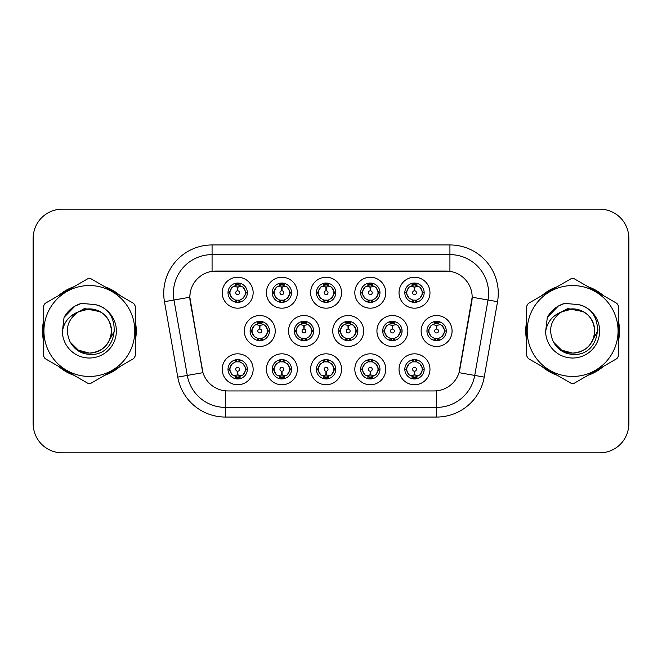 <?xml version="1.0" encoding="UTF-8"?>
<svg xmlns="http://www.w3.org/2000/svg" width="662" height="662" viewBox="0 0 662 662"><rect width="100%" height="100%" fill="white"/><g stroke="black" fill="none" stroke-linecap="round" stroke-linejoin="round"><path stroke-width="0.99" d="M385.764 369.288A15.474 15.474 0 0 1 370.298 384.763A15.474 15.474 0 0 1 354.824 369.288A15.474 15.474 0 0 1 370.298 353.822A15.474 15.474 0 0 1 385.764 369.288M360.625 369.288A9.665 9.665 0 0 0 370.298 378.962A9.665 9.665 0 0 0 379.963 369.288A9.665 9.665 0 0 0 370.298 359.623A9.665 9.665 0 0 0 360.625 369.288L361.675 369.288L364.969 374.899A7.737 7.737 0 0 1 364.969 363.678L361.675 369.288M341.559 369.288A15.474 15.474 0 0 1 326.085 384.763A15.474 15.474 0 0 1 310.619 369.288A15.474 15.474 0 0 1 326.085 353.822A15.474 15.474 0 0 1 341.559 369.288M316.419 369.288A9.665 9.665 0 0 0 326.085 378.962A9.665 9.665 0 0 0 335.758 369.288A9.665 9.665 0 0 0 326.085 359.623A9.665 9.665 0 0 0 316.419 369.288L317.47 369.288L320.764 374.899A7.737 7.737 0 0 1 320.764 363.678L317.47 369.288M297.354 369.288A15.474 15.474 0 0 1 281.88 384.763A15.474 15.474 0 0 1 266.414 369.288A15.474 15.474 0 0 1 281.88 353.822A15.474 15.474 0 0 1 297.354 369.288M272.214 369.288A9.665 9.665 0 0 0 281.88 378.962A9.665 9.665 0 0 0 291.553 369.288A9.665 9.665 0 0 0 281.88 359.623A9.665 9.665 0 0 0 272.214 369.288L273.257 369.288L276.559 374.899A7.737 7.737 0 0 1 276.559 363.678L273.257 369.288M253.149 369.288A15.474 15.474 0 0 1 237.675 384.763A15.474 15.474 0 0 1 222.209 369.288A15.474 15.474 0 0 1 237.675 353.822A15.474 15.474 0 0 1 253.149 369.288M228.009 369.288A9.665 9.665 0 0 0 237.675 378.962A9.665 9.665 0 0 0 247.348 369.288A9.665 9.665 0 0 0 237.675 359.623A9.665 9.665 0 0 0 228.009 369.288L229.052 369.288L232.354 374.899A7.737 7.737 0 0 1 232.345 363.678L229.052 369.288M429.969 369.288A15.474 15.474 0 0 1 414.503 384.763A15.474 15.474 0 0 1 399.029 369.288A15.474 15.474 0 0 1 414.503 353.822A15.474 15.474 0 0 1 429.969 369.288M404.83 369.288A9.665 9.665 0 0 0 414.503 378.962A9.665 9.665 0 0 0 424.168 369.288A9.665 9.665 0 0 0 414.503 359.623A9.665 9.665 0 0 0 404.83 369.288L405.88 369.288L409.174 374.899A7.737 7.737 0 0 1 409.174 363.678L405.88 369.288M407.866 331A15.474 15.474 0 0 1 392.401 346.474A15.474 15.474 0 0 1 376.926 331A15.474 15.474 0 0 1 392.401 315.526A15.474 15.474 0 0 1 407.866 331M382.727 331A9.665 9.665 0 0 0 392.401 340.665A9.665 9.665 0 0 0 402.066 331A9.665 9.665 0 0 0 392.401 321.335A9.665 9.665 0 0 0 382.727 331L383.778 331.017L387.071 336.61A7.737 7.737 0 0 1 387.08 325.381L383.778 331.017M363.661 331A15.474 15.474 0 0 1 348.195 346.474A15.474 15.474 0 0 1 332.721 331A15.474 15.474 0 0 1 348.195 315.526A15.474 15.474 0 0 1 363.661 331M338.522 331A9.665 9.665 0 0 0 348.195 340.665A9.665 9.665 0 0 0 357.861 331A9.665 9.665 0 0 0 348.195 321.335A9.665 9.665 0 0 0 338.522 331L339.573 331.017L342.866 336.61A7.737 7.737 0 0 1 342.875 325.381L339.573 331.017M319.456 331A15.474 15.474 0 0 1 303.982 346.474A15.474 15.474 0 0 1 288.516 331A15.474 15.474 0 0 1 303.982 315.526A15.474 15.474 0 0 1 319.456 331M294.317 331A9.665 9.665 0 0 0 303.982 340.665A9.665 9.665 0 0 0 313.656 331A9.665 9.665 0 0 0 303.982 321.335A9.665 9.665 0 0 0 294.317 331L295.36 331.017L298.661 336.61A7.737 7.737 0 0 1 298.67 325.381A7.737 7.737 0 0 0 296.253 331M275.251 331A15.474 15.474 0 0 1 259.777 346.474A15.474 15.474 0 0 1 244.311 331A15.474 15.474 0 0 1 259.777 315.526A15.474 15.474 0 0 1 275.251 331M250.112 331A9.665 9.665 0 0 0 259.777 340.665A9.665 9.665 0 0 0 269.451 331A9.665 9.665 0 0 0 259.777 321.335A9.665 9.665 0 0 0 250.112 331L251.155 331.017L254.456 336.61A7.737 7.737 0 0 1 254.465 325.381L251.155 331.017M452.072 331A15.474 15.474 0 0 1 436.606 346.474A15.474 15.474 0 0 1 421.131 331A15.474 15.474 0 0 1 436.606 315.526A15.474 15.474 0 0 1 452.072 331M426.932 331A9.665 9.665 0 0 0 436.606 340.665A9.665 9.665 0 0 0 446.271 331A9.665 9.665 0 0 0 436.606 321.335A9.665 9.665 0 0 0 426.932 331L427.983 331.017L431.276 336.61A7.737 7.737 0 0 1 431.293 325.381L427.983 331.017M385.764 292.712A15.474 15.474 0 0 1 370.298 308.178A15.474 15.474 0 0 1 354.824 292.712A15.474 15.474 0 0 1 370.298 277.237A15.474 15.474 0 0 1 385.764 292.712M360.625 292.712A9.665 9.665 0 0 0 370.298 302.377A9.665 9.665 0 0 0 379.963 292.712A9.665 9.665 0 0 0 370.298 283.038A9.665 9.665 0 0 0 360.625 292.712M341.559 292.712A15.474 15.474 0 0 1 326.085 308.178A15.474 15.474 0 0 1 310.619 292.712A15.474 15.474 0 0 1 326.085 277.237A15.474 15.474 0 0 1 341.559 292.712M316.419 292.712A9.665 9.665 0 0 0 326.085 302.377A9.665 9.665 0 0 0 335.758 292.712A9.665 9.665 0 0 0 326.085 283.038A9.665 9.665 0 0 0 316.419 292.712M297.354 292.712A15.474 15.474 0 0 1 281.88 308.178A15.474 15.474 0 0 1 266.414 292.712A15.474 15.474 0 0 1 281.88 277.237A15.474 15.474 0 0 1 297.354 292.712M272.214 292.712A9.665 9.665 0 0 0 281.88 302.377A9.665 9.665 0 0 0 291.553 292.712A9.665 9.665 0 0 0 281.88 283.038A9.665 9.665 0 0 0 272.214 292.712M253.149 292.712A15.474 15.474 0 0 1 237.675 308.178A15.474 15.474 0 0 1 222.209 292.712A15.474 15.474 0 0 1 237.675 277.237A15.474 15.474 0 0 1 253.149 292.712M228.009 292.712A9.665 9.665 0 0 0 237.675 302.377A9.665 9.665 0 0 0 247.348 292.712A9.665 9.665 0 0 0 237.675 283.038A9.665 9.665 0 0 0 228.009 292.712M429.969 292.712A15.474 15.474 0 0 1 414.503 308.178A15.474 15.474 0 0 1 399.029 292.712A15.474 15.474 0 0 1 414.503 277.237A15.474 15.474 0 0 1 429.969 292.712M404.83 292.712A9.665 9.665 0 0 0 414.503 302.377A9.665 9.665 0 0 0 424.168 292.712A9.665 9.665 0 0 0 414.503 283.038A9.665 9.665 0 0 0 404.83 292.712M177.764 377.1L164.466 301.69A48.343 48.343 0 0 1 212.072 244.948L449.928 244.948A48.343 48.343 0 0 1 497.534 301.69L484.236 377.1A48.343 48.343 0 0 1 436.63 417.052L225.37 417.052A48.343 48.343 0 0 1 177.764 377.1L202.969 372.656L190.234 301.69A26.108 26.108 0 0 1 215.936 271.056L446.064 271.056A26.108 26.108 0 0 1 471.766 301.69L459.833 369.371A26.108 26.108 0 0 1 434.123 390.944L227.877 390.944A26.108 26.108 0 0 1 202.167 369.371L189.837 297.213L173.982 300.01A38.677 38.677 0 0 1 212.072 254.613L449.928 254.613A38.677 38.677 0 0 1 488.018 300.01L474.72 375.428A38.677 38.677 0 0 1 436.63 407.387L225.37 407.387A38.677 38.677 0 0 1 187.28 375.428L173.982 300.01A38.677 38.677 0 0 1 173.394 293.291M43.328 322.129A46.894 46.894 0 0 0 43.328 339.871M58.67 366.442A46.894 46.894 0 0 0 74.028 375.313M104.72 375.313A46.894 46.894 0 0 0 120.079 366.442M135.42 339.871A46.894 46.894 0 0 0 135.42 322.129M526.58 322.129A46.894 46.894 0 0 0 526.58 339.871M541.921 366.442A46.894 46.894 0 0 0 557.28 375.313M587.972 375.313A46.894 46.894 0 0 0 603.33 366.442M618.672 339.871A46.894 46.894 0 0 0 618.672 322.129M212.072 244.948L212.072 271.337L449.928 271.337L449.928 244.948M189.837 297.155L190.118 293.291M434.123 390.944L227.877 390.944M497.534 301.69L472.163 297.213L459.031 372.656L484.236 377.1M459.833 369.371L459.676 370.199M202.324 370.199L202.167 369.371M120.079 295.558A46.894 46.894 0 0 0 104.72 286.687M74.028 286.687A46.894 46.894 0 0 0 58.67 295.558M603.33 295.558A46.894 46.894 0 0 0 587.972 286.687M557.28 286.687A46.894 46.894 0 0 0 541.921 295.558M628.801 238.179A29.004 29.004 0 0 0 599.797 209.175L62.203 209.175A29.004 29.004 0 0 0 33.199 238.179L33.199 423.821A29.004 29.004 0 0 0 62.203 452.825L599.797 452.825A29.004 29.004 0 0 0 628.801 423.821L628.801 238.179M33.712 232.734A29.004 29.004 0 0 0 33.1 238.659L33.1 423.341A29.004 29.004 0 0 0 33.712 429.266M628.288 429.266A29.004 29.004 0 0 0 628.9 423.341L628.9 238.659A29.004 29.004 0 0 0 628.288 232.734M413.609 286.803L414.247 286.919L414.42 290.784A1.928 1.928 180 0 0 412.567 292.753A1.928 1.928 180 0 0 414.503 294.648A1.928 1.928 180 0 0 416.431 292.753A1.928 1.928 180 0 0 414.586 290.784L414.751 286.919L415.388 286.803M418.707 286.216L414.743 287.109M422.24 292.712A7.737 7.737 0 0 1 419.824 298.322L423.126 292.712L419.824 287.101A7.737 7.737 0 0 1 422.24 292.712M412.6 302.195L413.411 300.366L409.174 298.322C405.996 294.573 405.996 290.833 409.174 287.101L405.88 292.72L409.174 298.322A7.737 7.737 0 0 1 409.19 287.093A7.737 7.737 0 0 0 406.766 292.712M414.925 283.055L414.834 284.983L416.472 285.231A7.737 7.737 0 0 1 416.53 285.248L417.333 283.468M412.236 285.314L414.164 284.983L414.131 284.263M414.081 283.055L414.164 284.983M416.406 283.228L415.322 285.024L419.824 287.101C423.01 290.841 423.01 294.582 419.824 298.322L416.53 300.176L417.333 301.955M416.406 302.195L415.587 300.366L416.53 300.176M415.322 300.399L416.158 302.236M416.563 300.167L412.236 300.109M412.6 283.228L413.411 285.049L409.174 287.101M413.676 285.024L412.84 283.187M414.255 287.109L410.299 286.216M435.712 325.092L436.349 325.207L436.523 329.072A1.928 1.928 180 0 0 434.677 331.041A1.928 1.928 180 0 0 436.606 332.936A1.928 1.928 180 0 0 438.534 331.041A1.928 1.928 180 0 0 436.688 329.072L436.854 325.207L437.491 325.092M440.809 324.504L436.846 325.398M444.343 331A7.737 7.737 0 0 1 441.926 336.61L445.228 331L441.926 325.39A7.737 7.737 0 0 1 444.343 331M437.028 321.343L436.945 323.271L438.575 323.519A7.737 7.737 0 0 1 438.633 323.536L439.436 321.757M434.338 323.602L436.266 323.271L436.233 322.551M436.184 321.343L436.266 323.271M438.509 321.517L437.433 323.313L441.926 325.39C445.112 329.138 445.112 332.87 441.926 336.61L438.633 338.464L439.436 340.243M438.509 340.483L437.69 338.654L438.633 338.464M437.433 338.687L438.261 340.525M438.666 338.456L434.346 338.398M434.702 340.483L435.778 338.687L434.57 338.464L433.776 340.243M434.702 321.517L435.513 323.346L431.276 325.39C428.099 329.13 428.099 332.862 431.276 336.61L434.57 338.464M436.357 325.398L432.402 324.504M415.388 375.197L414.751 375.081L414.586 371.217A1.928 1.928 -0 0 0 416.431 369.247A1.928 1.928 -0 0 0 414.503 367.352A1.928 1.928 -0 0 0 412.567 369.247A1.928 1.928 -0 0 0 414.42 371.217L414.247 375.081L413.609 375.197M410.299 375.784L414.255 374.891M416.406 378.772L415.587 376.951L419.824 374.899C423.01 371.167 423.01 367.427 419.824 363.678A7.737 7.737 0 0 1 419.816 374.907L423.126 369.28L419.824 363.678L416.53 361.824L417.333 360.045M414.081 378.945L414.164 377.017L412.525 376.769A7.737 7.737 0 0 1 412.467 376.752L411.673 378.532M416.762 376.686L414.842 377.017L414.867 377.737M414.925 378.945L414.842 377.017M412.6 378.772L413.676 376.976L409.174 374.899C405.996 371.159 405.996 367.418 409.174 363.678L412.467 361.824L411.673 360.045M412.6 359.805L413.411 361.634L412.467 361.824M413.676 361.601L412.84 359.764M412.434 361.833L416.762 361.891M416.406 359.805L415.322 361.601L416.53 361.824M415.322 376.976L416.158 378.813M414.743 374.891L418.707 375.784M135.42 336.793A46.414 46.414 0 0 0 135.42 325.207M117.414 294.019A46.414 46.414 0 0 0 107.385 288.227M71.364 288.227A46.414 46.414 0 0 0 61.334 294.019M43.328 325.207A46.414 46.414 0 0 0 43.328 336.793M114.733 329.171L114.493 331L107.012 344.314M100.136 311.694L84.455 308.533L70.503 316.411M61.334 367.981A46.414 46.414 0 0 0 71.364 373.773M107.385 373.773A46.414 46.414 0 0 0 117.414 367.981M111.464 330.206A22.103 22.103 0 0 0 78.315 311.86C67.483 319.572 64.719 329.519 70.031 341.7L70.329 342.221A22.103 22.103 0 0 0 89.37 353.103C102.8 351.795 110.165 344.43 111.473 331C110.165 317.57 102.8 310.205 89.37 308.897L78.315 311.86L89.37 308.897C102.8 310.205 110.165 317.57 111.473 331C110.165 344.43 102.8 351.795 89.37 353.103A22.103 22.103 0 0 0 111.473 331C110.165 317.57 102.8 310.205 89.37 308.897C102.8 310.205 110.165 317.57 111.473 331C110.165 344.43 102.8 351.795 89.37 353.103C102.8 351.795 110.165 344.43 111.473 331C110.165 317.57 102.8 310.205 89.37 308.897C102.8 310.205 110.165 317.57 111.473 331C110.165 344.43 102.8 351.795 89.37 353.103C102.8 351.795 110.165 344.43 111.473 331C110.165 317.57 102.8 310.205 89.37 308.897C102.8 310.205 110.165 317.57 111.473 331C110.165 344.43 102.8 351.795 89.37 353.103L78.323 350.14L70.329 342.221L78.323 350.14L89.37 353.103L78.323 350.14L70.329 342.221L78.323 350.14L89.37 353.103L78.323 350.14L70.329 342.221L78.323 350.14L89.37 353.103L78.323 350.14L70.329 342.221C74.566 349.685 80.913 353.74 89.37 354.393C118.928 356.868 123.546 309.758 95.038 304.586L81.335 303.395C73.705 305.745 67.946 310.404 64.065 317.363L62.369 331.588A27.018 27.018 0 0 0 89.37 358.018A27.018 27.018 0 0 0 95.038 304.586M89.37 376.446A45.446 45.446 0 0 0 134.816 331A45.446 45.446 0 0 0 89.37 285.554A45.446 45.446 0 0 0 43.932 331A45.446 45.446 0 0 0 89.37 376.446M89.37 383.215A52.215 52.215 0 0 0 91.083 383.182L133.707 358.572A52.215 52.215 0 0 0 135.42 355.61L135.42 306.39A52.215 52.215 0 0 0 133.707 303.428L91.083 278.818A52.215 52.215 0 0 0 87.665 278.818L45.033 303.428A52.215 52.215 0 0 0 43.328 306.39L43.328 355.61A52.215 52.215 0 0 0 45.033 358.572L87.665 383.182A52.215 52.215 0 0 0 89.37 383.215M62.369 331.588C63.924 322.063 69.245 315.493 78.315 311.86M64.065 317.363L74.996 306.101L81.178 303.444L74.996 306.101L64.09 317.313L74.996 306.101L81.178 303.444L74.996 306.101L64.065 317.363L74.996 306.101L81.335 303.395L74.996 306.101L71.397 308.558L74.996 306.101L81.335 303.395L74.996 306.101L71.397 308.558L74.996 306.101L81.335 303.395L74.996 306.101L71.397 308.558L74.996 306.101L81.335 303.395L74.996 306.101L71.397 308.558M81.178 303.444L74.996 306.101L64.09 317.313L74.996 306.101L81.178 303.444L74.996 306.101L64.09 317.313M618.672 336.793A46.414 46.414 0 0 0 618.672 325.207M600.666 294.019A46.414 46.414 0 0 0 590.636 288.227M554.615 288.227A46.414 46.414 0 0 0 544.586 294.019M526.58 325.207A46.414 46.414 0 0 0 526.58 336.793M597.985 329.171L597.745 331L590.272 344.314M583.388 311.694L567.706 308.533L553.755 316.411M544.586 367.981A46.414 46.414 0 0 0 554.615 373.773M590.636 373.773A46.414 46.414 0 0 0 600.666 367.981M594.716 330.206A22.103 22.103 0 0 0 561.566 311.86C550.734 319.572 547.979 329.519 553.291 341.7L553.589 342.221A22.103 22.103 0 0 0 572.63 353.103C586.052 351.795 593.417 344.43 594.733 331C593.417 317.57 586.052 310.205 572.63 308.897L561.566 311.86L572.63 308.897C586.052 310.205 593.417 317.57 594.733 331C593.417 344.43 586.052 351.795 572.63 353.103A22.103 22.103 0 0 0 594.733 331C593.417 317.57 586.052 310.205 572.63 308.897C586.052 310.205 593.417 317.57 594.733 331C593.417 344.43 586.052 351.795 572.63 353.103C586.052 351.795 593.417 344.43 594.733 331C593.417 317.57 586.052 310.205 572.63 308.897C586.052 310.205 593.417 317.57 594.733 331C593.417 344.43 586.052 351.795 572.63 353.103C586.052 351.795 593.417 344.43 594.733 331C593.417 317.57 586.052 310.205 572.63 308.897C586.052 310.205 593.417 317.57 594.733 331C593.417 344.43 586.052 351.795 572.63 353.103L561.575 350.14L553.589 342.221L561.575 350.14L572.63 353.103L561.575 350.14L553.589 342.221L561.575 350.14L572.63 353.103L561.575 350.14L553.589 342.221L561.575 350.14L572.63 353.103L561.575 350.14L553.589 342.221C557.818 349.685 564.165 353.74 572.63 354.393C602.188 356.868 606.797 309.758 578.298 304.586L564.595 303.395C556.957 305.745 551.198 310.404 547.317 317.363L545.62 331.588A27.018 27.018 0 0 0 572.63 358.018A27.018 27.018 0 0 0 578.298 304.586M572.63 376.446A45.446 45.446 0 0 0 618.068 331A45.446 45.446 0 0 0 572.63 285.554A45.446 45.446 0 0 0 527.184 331A45.446 45.446 0 0 0 572.63 376.446M572.63 383.215A52.215 52.215 0 0 0 574.335 383.182L616.967 358.572A52.215 52.215 0 0 0 618.672 355.61L618.672 306.39A52.215 52.215 0 0 0 616.967 303.428L574.335 278.818A52.215 52.215 0 0 0 570.917 278.818L528.293 303.428A52.215 52.215 0 0 0 526.58 306.39L526.58 355.61A52.215 52.215 0 0 0 528.293 358.572L570.917 383.182A52.215 52.215 0 0 0 572.63 383.215M545.62 331.588C547.184 322.063 552.497 315.493 561.566 311.86M547.317 317.363L558.248 306.101L564.429 303.444L558.248 306.101L547.342 317.313L558.248 306.101L564.429 303.444L558.248 306.101L547.342 317.313L558.248 306.101L564.429 303.444L558.248 306.101L547.317 317.363L558.248 306.101L564.595 303.395L558.248 306.101L554.657 308.558L558.248 306.101L564.595 303.395L558.248 306.101L554.657 308.558L558.248 306.101L564.595 303.395L558.248 306.101L554.657 308.558L558.248 306.101L564.595 303.395L558.248 306.101L554.657 308.558M564.429 303.444L558.248 306.101L547.342 317.313M369.404 286.803L370.041 286.919L370.207 290.784A1.928 1.928 180 0 0 368.362 292.753A1.928 1.928 180 0 0 370.298 294.648A1.928 1.928 180 0 0 372.226 292.753A1.928 1.928 180 0 0 370.381 290.784L370.546 286.919L371.183 286.803M374.502 286.216L370.538 287.109M378.027 292.712A7.737 7.737 0 0 1 375.619 298.322L378.921 292.712L375.619 287.101A7.737 7.737 0 0 1 378.027 292.712M368.395 283.228L369.206 285.049L364.969 287.101C361.791 290.833 361.791 294.573 364.969 298.322A7.737 7.737 0 0 1 364.977 287.093L361.675 292.72L364.969 298.322L368.262 300.176L367.468 301.955M370.72 283.055L370.629 284.983L372.267 285.231A7.737 7.737 0 0 1 372.325 285.248L373.12 283.468M368.031 285.314L369.959 284.983L369.926 284.263M369.876 283.055L369.959 284.983M372.193 283.228L371.117 285.024L375.619 287.101C378.805 290.841 378.805 294.582 375.619 298.322L372.325 300.176L373.12 301.955M372.193 302.195L371.382 300.366L372.325 300.176M372.358 300.167L368.031 300.109M368.395 302.195L369.47 300.399L368.262 300.176M369.47 285.024L368.635 283.187M370.05 287.109L366.094 286.216M325.199 286.803L325.836 286.919L326.002 290.784A1.928 1.928 180 0 0 324.157 292.753A1.928 1.928 180 0 0 326.085 294.648A1.928 1.928 180 0 0 328.021 292.753A1.928 1.928 180 0 0 326.176 290.784L326.341 286.919L326.978 286.803M330.288 286.216L326.333 287.109M333.822 292.712A7.737 7.737 0 0 1 331.414 298.322L334.707 292.712L331.414 287.101A7.737 7.737 0 0 1 333.822 292.712M324.19 283.228L325.001 285.049L320.764 287.101C317.578 290.833 317.578 294.573 320.764 298.322A7.737 7.737 0 0 1 320.772 287.093L317.47 292.72L320.764 298.322L324.057 300.176L323.263 301.955M326.507 283.055L326.424 284.983L328.062 285.231A7.737 7.737 0 0 1 328.12 285.248L328.915 283.468M323.826 285.314L325.754 284.983L325.721 284.263M325.663 283.055L325.754 284.983M327.988 283.228L326.912 285.024L331.414 287.101C334.591 290.841 334.591 294.582 331.414 298.322L328.12 300.176L328.915 301.955M327.988 302.195L327.177 300.366L328.12 300.176M326.912 300.399L327.748 302.236M328.153 300.167L323.826 300.109M324.19 302.195L325.265 300.399L324.057 300.176M325.845 287.109L321.881 286.216M280.994 286.803L281.631 286.919L281.797 290.784A1.928 1.928 180 0 0 279.952 292.753A1.928 1.928 180 0 0 281.88 294.648A1.928 1.928 180 0 0 283.816 292.753A1.928 1.928 180 0 0 281.962 290.784L282.136 286.919L282.773 286.803M286.083 286.216L282.128 287.109M289.617 292.712A7.737 7.737 0 0 1 287.209 298.322L290.502 292.712L287.209 287.101A7.737 7.737 0 0 1 289.617 292.712M279.976 283.228L280.796 285.049L276.559 287.101C273.373 290.833 273.373 294.573 276.559 298.322A7.737 7.737 0 0 1 276.567 287.093L273.257 292.72L276.559 298.322L279.852 300.176L279.058 301.955M282.302 283.055L282.219 284.983L283.857 285.231A7.737 7.737 0 0 1 283.915 285.248L284.71 283.468M279.621 285.314L281.54 284.983L281.515 284.263M281.458 283.055L281.54 284.983M283.783 283.228L282.707 285.024L287.209 287.101C290.386 290.841 290.386 294.582 287.209 298.322L283.915 300.176L284.71 301.955M283.783 302.195L282.972 300.366L283.915 300.176M282.707 300.399L283.543 302.236M283.948 300.167L279.621 300.109M279.976 302.195L281.06 300.399L279.852 300.176M281.06 285.024L280.225 283.187M281.64 287.109L277.676 286.216M236.789 286.803L237.426 286.919L237.592 290.784A1.928 1.928 180 0 0 235.746 292.753A1.928 1.928 180 0 0 237.675 294.648A1.928 1.928 180 0 0 239.603 292.753A1.928 1.928 180 0 0 237.757 290.784L237.931 286.919L238.568 286.803M241.878 286.216L237.923 287.109M245.412 292.712A7.737 7.737 0 0 1 243.004 298.322L246.297 292.712L243.004 287.101A7.737 7.737 0 0 1 245.412 292.712M235.771 283.228L236.591 285.049L232.354 287.101C229.168 290.833 229.168 294.573 232.354 298.322A7.737 7.737 0 0 1 232.362 287.093L229.052 292.72L232.354 298.322L235.647 300.176L234.845 301.955M238.097 283.055L238.014 284.983L239.652 285.231A7.737 7.737 0 0 1 239.71 285.248L240.505 283.468M235.415 285.314L237.335 284.983L237.31 284.263M237.253 283.055L237.335 284.983M239.578 283.228L238.502 285.024L243.004 287.101C246.181 290.841 246.181 294.582 243.004 298.322L239.71 300.176L235.415 300.109M239.578 302.195L238.767 300.366L239.71 300.176L240.505 301.955M238.502 300.399L239.338 302.236M235.771 302.195L236.847 300.399L235.647 300.176M237.435 287.109L233.471 286.216M371.183 375.197L370.546 375.081L370.381 371.217A1.928 1.928 -0 0 0 372.226 369.247A1.928 1.928 -0 0 0 370.298 367.352A1.928 1.928 -0 0 0 368.362 369.247A1.928 1.928 -0 0 0 370.207 371.217L370.041 375.081L369.404 375.197M366.094 375.784L370.05 374.891M372.193 378.772L371.382 376.951L375.619 374.899C378.805 371.167 378.805 367.427 375.619 363.678A7.737 7.737 0 0 1 375.611 374.907L378.921 369.28L375.619 363.678L372.325 361.824L373.12 360.045M369.876 378.945L369.959 377.017L368.32 376.769A7.737 7.737 0 0 1 368.262 376.752L367.468 378.532M372.557 376.686L370.629 377.017L370.662 377.737M370.72 378.945L370.629 377.017M368.395 378.772L369.47 376.976L364.969 374.899C361.791 371.159 361.791 367.418 364.969 363.678L368.262 361.824L367.468 360.045M368.395 359.805L369.206 361.634L368.262 361.824M369.47 361.601L368.635 359.764M368.229 361.833L372.557 361.891M372.193 359.805L371.117 361.601L372.325 361.824M370.538 374.891L374.502 375.784M326.978 375.197L326.341 375.081L326.176 371.217A1.928 1.928 -0 0 0 328.021 369.247A1.928 1.928 -0 0 0 326.085 367.352A1.928 1.928 -0 0 0 324.157 369.247A1.928 1.928 -0 0 0 326.002 371.217L325.836 375.081L325.199 375.197M321.881 375.784L325.845 374.891M327.988 378.772L327.177 376.951L331.414 374.899C334.591 371.167 334.591 367.427 331.414 363.678A7.737 7.737 0 0 1 331.405 374.907L334.707 369.28L331.414 363.678L328.12 361.824L328.915 360.045M325.663 378.945L325.754 377.017L324.115 376.769A7.737 7.737 0 0 1 324.057 376.752L323.263 378.532M328.352 376.686L326.424 377.017L326.457 377.737M326.507 378.945L326.424 377.017M324.19 378.772L325.265 376.976L320.764 374.899C317.578 371.159 317.578 367.418 320.764 363.678L324.057 361.824L323.263 360.045M324.19 359.805L325.001 361.634L324.057 361.824M324.024 361.833L328.352 361.891M327.988 359.805L326.912 361.601L328.12 361.824M326.912 376.976L327.748 378.813M326.333 374.891L330.288 375.784M282.773 375.197L282.136 375.081L281.962 371.217A1.928 1.928 -0 0 0 283.816 369.247A1.928 1.928 -0 0 0 281.88 367.352A1.928 1.928 -0 0 0 279.952 369.247A1.928 1.928 -0 0 0 281.797 371.217L281.631 375.081L280.994 375.197M277.676 375.784L281.64 374.891M283.783 359.805L282.972 361.634L287.209 363.678C290.386 367.427 290.386 371.167 287.209 374.899L290.502 369.28L287.209 363.678A7.737 7.737 0 0 1 287.192 374.907A7.737 7.737 0 0 0 289.617 369.288M281.458 378.945L281.549 377.017L279.91 376.769A7.737 7.737 0 0 1 279.852 376.752L279.058 378.532M284.147 376.686L282.219 377.017L282.252 377.737M282.302 378.945L282.219 377.017M279.976 378.772L281.06 376.976L276.559 374.899C273.373 371.159 273.373 367.418 276.559 363.678L279.852 361.824L279.058 360.045M279.976 359.805L280.796 361.634L279.852 361.824M281.06 361.601L280.225 359.764M279.819 361.833L284.147 361.891M283.783 378.772L282.972 376.951L287.209 374.899M282.707 376.976L283.543 378.813M282.128 374.891L286.083 375.784M238.568 375.197L237.931 375.081L237.757 371.217A1.928 1.928 -0 0 0 239.603 369.247A1.928 1.928 -0 0 0 237.675 367.352A1.928 1.928 -0 0 0 235.746 369.247A1.928 1.928 -0 0 0 237.592 371.217L237.418 375.081L236.789 375.197M233.471 375.784L237.435 374.891M239.578 378.772L238.767 376.951L243.004 374.899C246.181 371.167 246.181 367.427 243.004 363.678A7.737 7.737 0 0 1 242.987 374.907L246.297 369.28L243.004 363.678L239.71 361.824L240.505 360.045M237.253 378.945L237.335 377.017L235.705 376.769A7.737 7.737 0 0 1 235.647 376.752L234.845 378.532M239.942 376.686L238.014 377.017L238.047 377.737M238.097 378.945L238.014 377.017M235.771 378.772L236.847 376.976L232.354 374.899C229.168 371.159 229.168 367.418 232.345 363.678L235.647 361.824L239.934 361.891M235.771 359.805L236.591 361.634L235.647 361.824L234.845 360.045M239.578 359.805L238.502 361.601L239.71 361.824M238.502 376.976L239.338 378.813M237.923 374.891L241.878 375.784M391.507 325.092L392.144 325.207L392.309 329.072A1.928 1.928 180 0 0 390.464 331.041A1.928 1.928 180 0 0 392.401 332.936A1.928 1.928 180 0 0 394.329 331.041A1.928 1.928 180 0 0 392.483 329.072L392.649 325.207L393.286 325.092M396.604 324.504L392.64 325.398M400.129 331A7.737 7.737 0 0 1 397.721 336.61L401.023 331L397.721 325.39A7.737 7.737 0 0 1 400.129 331M392.823 321.343L392.732 323.271L394.37 323.519A7.737 7.737 0 0 1 394.428 323.536L395.222 321.757M390.133 323.602L392.061 323.271L392.028 322.551M391.978 321.343L392.061 323.271M394.304 321.517L393.22 323.313L397.721 325.39C400.907 329.138 400.907 332.87 397.721 336.61L394.428 338.464L395.222 340.243M394.304 340.483L393.485 338.654L394.428 338.464M393.22 338.687L394.055 340.525M394.461 338.456L390.133 338.398M390.497 340.483L391.573 338.687L390.365 338.464L389.57 340.243M390.497 321.517L391.308 323.346L387.071 325.39C383.894 329.13 383.894 332.862 387.071 336.61L390.365 338.464M391.573 323.313L390.737 321.475M392.152 325.398L388.197 324.504M347.302 325.092L347.939 325.207L348.104 329.072A1.928 1.928 180 0 0 346.259 331.041A1.928 1.928 180 0 0 348.195 332.936A1.928 1.928 180 0 0 350.124 331.041A1.928 1.928 180 0 0 348.278 329.072L348.444 325.207L349.081 325.092M352.399 324.504L348.435 325.398M355.924 331A7.737 7.737 0 0 1 353.516 336.61L356.81 331L353.516 325.39A7.737 7.737 0 0 1 355.924 331M348.609 321.343L348.526 323.271L350.165 323.519A7.737 7.737 0 0 1 350.223 323.536L351.017 321.757M345.928 323.602L347.856 323.271L347.823 322.551M347.773 321.343L347.856 323.271M350.09 321.517L349.015 323.313L353.516 325.39C356.694 329.138 356.694 332.87 353.516 336.61L350.223 338.464L345.928 338.398M350.09 340.483L349.279 338.654L350.223 338.464L351.017 340.243M349.015 338.687L349.85 340.525M346.292 340.483L347.368 338.687L346.16 338.464L345.365 340.243M346.292 321.517L347.103 323.346L342.866 325.39C339.689 329.13 339.689 332.862 342.866 336.61L346.16 338.464M347.368 323.313L346.532 321.475M347.947 325.398L343.992 324.504M303.097 325.092L303.734 325.207L303.899 329.072A1.928 1.928 180 0 0 302.054 331.041A1.928 1.928 180 0 0 303.982 332.936A1.928 1.928 180 0 0 305.918 331.041A1.928 1.928 180 0 0 304.073 329.072L304.239 325.207L304.876 325.092M308.186 324.504L304.23 325.398M311.719 331A7.737 7.737 0 0 1 309.311 336.61L312.605 331L309.311 325.39A7.737 7.737 0 0 1 311.719 331M304.404 321.343L304.321 323.271L305.96 323.519A7.737 7.737 0 0 1 306.018 323.536L306.812 321.757M301.723 323.602L303.651 323.271L303.618 322.551M303.56 321.343L303.651 323.271M305.885 321.517L304.81 323.313L309.311 325.39C312.489 329.138 312.489 332.87 309.311 336.61L306.018 338.464L306.812 340.243M305.885 340.483L305.074 338.654L306.018 338.464M304.81 338.687L305.645 340.525M306.051 338.456L301.723 338.398M302.079 340.483L303.163 338.687L301.955 338.464L301.16 340.243M302.079 321.517L302.898 323.346L298.661 325.39C295.475 329.13 295.475 332.862 298.661 336.61L301.955 338.464M303.163 323.313L302.327 321.475M298.661 325.39L295.36 331.017M303.742 325.398L299.778 324.504M258.892 325.092L259.529 325.207L259.694 329.072A1.928 1.928 180 0 0 257.849 331.041A1.928 1.928 180 0 0 259.777 332.936A1.928 1.928 180 0 0 261.705 331.041A1.928 1.928 180 0 0 259.86 329.072L260.034 325.207L260.671 325.092M263.981 324.504L260.025 325.398M267.514 331A7.737 7.737 0 0 1 265.106 336.61L268.4 331L265.106 325.39A7.737 7.737 0 0 1 267.514 331M260.199 321.343L260.116 323.271L261.755 323.519A7.737 7.737 0 0 1 261.813 323.536L262.607 321.757M257.518 323.602L259.438 323.271L259.413 322.551M259.355 321.343L259.438 323.271M261.68 321.517L260.605 323.313L265.106 325.39C268.284 329.138 268.284 332.87 265.106 336.61L261.813 338.464L262.607 340.243M261.68 340.483L260.869 338.654L261.813 338.464M261.846 338.456L257.518 338.398M257.874 340.483L258.95 338.687L257.75 338.464L256.947 340.243M257.874 321.517L258.693 323.346L254.456 325.39C251.27 329.13 251.27 332.862 254.456 336.61L257.75 338.464M258.95 323.313L258.122 321.475M259.537 325.398L255.573 324.504M436.63 390.828L436.63 417.052M225.37 417.052L225.37 390.828M164.466 301.69L173.982 300.01M423.126 292.712L424.168 292.712M404.83 292.703L405.88 292.72M412.467 285.248L411.673 283.468M412.467 300.176L411.673 301.955M428.868 331A7.737 7.737 0 0 1 431.293 325.381M445.228 331L446.271 331M434.57 323.536L433.776 321.757M422.24 369.288A7.737 7.737 0 0 1 419.816 374.907M424.168 369.297L423.126 369.28M416.53 376.752L417.333 378.532M362.561 292.712A7.737 7.737 0 0 1 364.977 287.093M378.921 292.712L379.963 292.712M360.625 292.703L361.675 292.72M368.262 285.248L367.468 283.468M318.356 292.712A7.737 7.737 0 0 1 320.772 287.093M334.707 292.712L335.758 292.712M316.419 292.703L317.47 292.72M324.057 285.248L323.263 283.468M274.151 292.712A7.737 7.737 0 0 1 276.567 287.093M290.502 292.712L291.553 292.712M272.214 292.703L273.257 292.72M279.852 285.248L279.058 283.468M229.937 292.712A7.737 7.737 0 0 1 232.362 287.093M246.297 292.712L247.348 292.712M228.009 292.703L229.052 292.72M235.647 285.248L234.845 283.468M378.027 369.288A7.737 7.737 0 0 1 375.611 374.907M379.963 369.297L378.921 369.28M372.325 376.752L373.12 378.532M333.822 369.288A7.737 7.737 0 0 1 331.405 374.907M335.758 369.297L334.707 369.28M328.12 376.752L328.915 378.532M291.553 369.297L290.502 369.28M283.915 376.752L284.71 378.532M283.915 361.824L284.71 360.045M245.412 369.288A7.737 7.737 0 0 1 242.987 374.907M247.348 369.297L246.297 369.28M239.71 376.752L240.505 378.532M384.663 331A7.737 7.737 0 0 1 387.08 325.381M401.023 331L402.066 331M390.365 323.536L389.57 321.757M340.458 331A7.737 7.737 0 0 1 342.875 325.381M356.81 331L357.861 331M346.16 323.536L345.365 321.757M312.605 331L313.656 331M301.955 323.536L301.16 321.757M252.04 331A7.737 7.737 0 0 1 254.465 325.381M268.4 331L269.451 331M257.75 323.536L256.947 321.757M416.158 283.187L415.322 285.016M412.84 302.236L413.684 300.399M438.261 321.475L437.425 323.304M435.786 323.304L434.942 321.475M434.942 340.525L435.786 338.696M412.84 378.813L413.684 376.984M416.158 359.764L415.322 361.601M371.953 283.187L371.109 285.016M371.109 300.399L371.953 302.236M368.635 302.236L369.479 300.399M327.748 283.187L326.904 285.016M325.274 285.016L324.43 283.187M324.43 302.236L325.274 300.399M283.543 283.187L282.699 285.016M280.225 302.236L281.06 300.399M239.338 283.187L238.494 285.016M236.855 285.016L236.02 283.187M236.02 302.236L236.855 300.399M368.635 378.813L369.479 376.984M371.109 376.984L371.953 378.813M371.953 359.764L371.109 361.601M324.43 378.813L325.274 376.984M325.274 361.601L324.43 359.764M327.748 359.764L326.904 361.601M280.225 378.813L281.06 376.984M283.543 359.764L282.699 361.601M236.02 378.813L236.855 376.984M236.855 361.601L236.02 359.764M239.338 359.764L238.494 361.601M394.055 321.475L393.211 323.304M390.737 340.525L391.581 338.696M349.85 321.475L349.006 323.304M346.532 340.525L347.376 338.696M305.645 321.475L304.801 323.304M302.327 340.525L303.171 338.696M261.44 321.475L260.596 323.304M260.596 338.696L261.44 340.525M258.122 340.525L258.958 338.696"/></g></svg>
